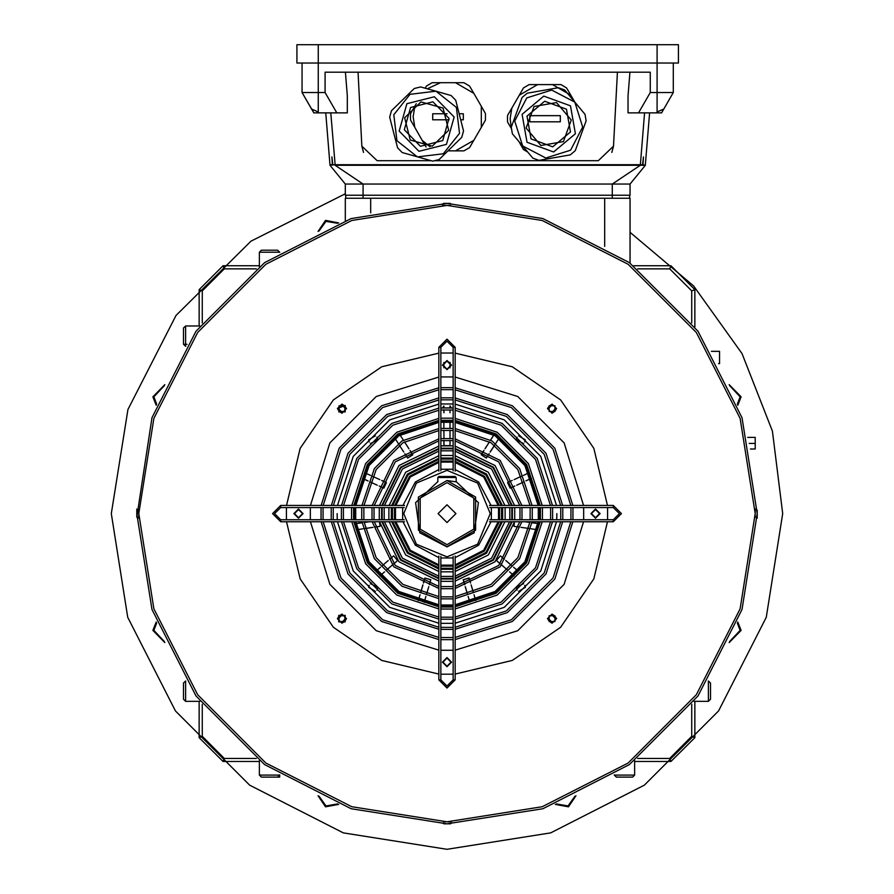 <?xml version="1.0" encoding="UTF-8"?>
<svg xmlns="http://www.w3.org/2000/svg" width="894" height="894" viewBox="0 0 894 894"><rect width="100%" height="100%" fill="white"/><g stroke="black" fill="none" stroke-linecap="round" stroke-linejoin="round"><path stroke-width="1.34" d="M737.718 621.945L741.137 630.404L729.158 642.607M729.638 641.568L740.12 630.404L737.326 623.006M729.158 384.643L741.137 396.847L737.718 405.317M737.326 404.244L740.12 396.847L729.638 385.683M318.018 231.468L325.55 220.416L338.692 222.908M337.619 223.299L325.941 221.354L319.057 230.998M156.282 405.317L152.863 396.847L164.842 384.643M164.362 385.683L153.88 396.847L156.673 404.244M164.842 642.607L152.863 630.404L156.282 621.945M156.673 623.006L153.88 630.404L164.362 641.568M630.091 232.284L693.655 285.946L742.076 353.599L772.36 431.076L782.675 513.625L766.247 617.352L718.564 710.931L644.306 785.189L550.726 832.873L447 849.3L343.274 832.873L249.694 785.189L175.436 710.931L127.753 617.352L111.325 513.625L127.92 409.396L176.051 315.47L250.979 241.134L345.285 193.741M575.982 795.783L568.45 806.835L555.308 804.354M338.692 804.354L325.55 806.835L318.018 795.783M319.057 796.263L325.941 805.896L337.619 803.952M556.381 803.952L568.059 805.896L574.943 796.263M556.593 618.637L552.011 614.066L547.43 618.637L552.011 623.219L556.593 618.637M600.086 513.625L595.516 509.044L590.934 513.625L595.516 518.207L600.086 513.625M556.593 408.614L552.011 404.032L547.43 408.614L552.011 413.196L556.593 408.614M451.582 365.121L447 360.539L442.418 365.121L447 369.691L451.582 365.121M346.57 408.614L341.989 404.032L337.407 408.614L341.989 413.196L346.57 408.614M303.066 513.625L298.484 509.044L293.914 513.625L298.484 518.207L303.066 513.625M346.57 618.637L341.989 614.066L337.407 618.637L341.989 623.219L346.57 618.637M451.582 662.141L447 657.559L442.418 662.141L447 666.712L451.582 662.141M556.861 513.625L556.683 519.727M556.56 521.761L540.747 570.886L504.261 607.384L455.135 623.185M453.102 623.308L440.898 623.308M438.865 623.185L389.739 607.384L353.253 570.886L337.44 521.761M337.317 519.727L337.139 513.625M607.596 507.524L607.596 519.727M607.507 521.761L593.873 578.865L560.639 627.275L512.24 660.498L455.135 674.132M453.102 674.221L440.898 674.221M438.865 674.132L381.76 660.498L333.361 627.275L300.127 578.865L286.493 521.761M286.404 519.727L286.404 507.524M286.493 505.49L300.127 448.386L333.361 399.987L381.76 366.752L438.865 353.119M440.898 353.029L453.102 353.029M455.135 353.119L512.24 366.752L560.639 399.987L593.873 448.386L607.507 505.49M337.44 505.49L353.253 456.365L389.739 419.878L438.865 404.066L389.739 419.878L353.253 456.365L337.44 505.49M440.898 403.943L453.102 403.943L440.898 403.943M455.135 404.066L504.261 419.878L540.747 456.365L556.56 505.49L540.747 456.365L504.261 419.878L455.135 404.066M402.658 507.524L402.658 519.727M402.993 521.761L415.352 545.273L438.865 557.632M440.898 557.968L453.102 557.968M455.135 557.632L478.648 545.273L491.007 521.761M491.342 519.727L491.342 507.524M491.007 505.49L478.648 481.978L455.135 469.618M453.102 469.283L440.898 469.283M438.865 469.618L415.352 481.978L402.993 505.49M499.545 507.524L499.545 519.727M499.265 521.761L484.403 551.028L455.135 565.891M453.102 566.17L440.898 566.17M438.865 565.891L409.597 551.028L394.735 521.761M394.455 519.727L394.455 507.524M392.41 507.524L392.41 519.727M392.678 521.761L408.156 552.47L438.865 567.947M440.898 568.215L453.102 568.215M455.135 567.947L485.844 552.47L501.322 521.761M501.59 519.727L501.59 507.524M501.322 505.49L485.844 474.781L455.135 459.304M453.102 459.035L440.898 459.035M438.865 459.304L408.156 474.781L392.678 505.49M394.735 505.49L409.597 476.223L438.865 461.36M440.898 461.08L453.102 461.08M455.135 461.36L484.403 476.223L499.265 505.49M509.77 507.524L509.77 519.727M509.535 521.761L491.599 558.225L455.135 576.161M453.102 576.395L440.898 576.395M438.865 576.161L402.401 558.225L384.465 521.761M384.23 519.727L384.23 507.524M382.185 507.524L382.185 519.727M382.408 521.761L400.97 559.655L438.865 578.217M440.898 578.44L453.102 578.44M455.135 578.217L493.03 559.655L511.591 521.761M511.815 519.727L511.815 507.524M384.465 505.49L402.401 469.037L438.865 451.09M440.898 450.855L453.102 450.855M455.135 451.09L491.599 469.037L509.535 505.49M511.591 505.49L493.03 467.596L455.135 449.034M453.102 448.81L440.898 448.81M438.865 449.034L400.97 467.596L382.408 505.49M519.984 507.524L519.984 519.727M519.783 521.761L498.785 565.41L455.135 586.408M453.102 586.609L440.898 586.609M438.865 586.408L395.215 565.41L374.217 521.761M374.016 519.727L374.016 507.524M371.971 507.524L371.971 519.727M372.172 521.761L393.773 566.852L438.865 588.453M440.898 588.654L453.102 588.654M455.135 588.453L500.227 566.852L521.828 521.761M522.029 519.727L522.029 507.524M374.217 505.49L395.215 461.84L438.865 440.843M440.898 440.641L453.102 440.641M455.135 440.843L498.785 461.84L519.783 505.49M521.828 505.49L500.227 460.399L455.135 438.798M453.102 438.596L440.898 438.596M438.865 438.798L393.773 460.399L372.172 505.49M361.779 507.524L361.779 519.727M361.947 521.761L374.396 558.683L401.942 586.229L438.865 598.678M440.898 598.857L453.102 598.857M455.135 598.678L492.058 586.229L519.604 558.683L532.053 521.761M532.221 519.727L532.221 507.524M363.813 507.524L363.813 519.727M363.992 521.761L376.162 557.666L402.959 584.464L438.865 596.633M440.898 596.812L453.102 596.812M455.135 596.633L491.041 584.464L517.838 557.666L530.008 521.761M530.187 519.727L530.187 507.524M530.008 505.49L517.838 469.596L491.041 442.787L455.135 430.617M453.102 430.439L440.898 430.439M438.865 430.617L402.959 442.787L376.162 469.596L363.992 505.49M532.053 505.49L519.604 468.579L492.058 441.021L455.135 428.572M453.102 428.405L440.898 428.405M438.865 428.572L401.942 441.021L374.396 468.579L361.947 505.49M540.378 507.524L540.378 519.727M540.222 521.761L526.655 562.751L496.125 593.281L455.135 606.858M453.102 607.004L440.898 607.004M438.865 606.858L397.875 593.281L367.345 562.751L353.778 521.761M353.622 519.727L353.622 507.524M351.577 507.524L351.577 519.727M351.733 521.761L365.59 563.768L396.858 595.046L438.865 608.892M440.898 609.049L453.102 609.049M455.135 608.892L497.142 595.046L528.41 563.768L542.267 521.761M542.423 519.727L542.423 507.524M542.267 505.49L528.41 463.483L497.142 432.215L455.135 418.358M453.102 418.202L440.898 418.202M438.865 418.358L396.858 432.215L365.59 463.483L351.733 505.49M353.778 505.49L367.345 464.5L397.875 433.97L438.865 420.403M440.898 420.247L453.102 420.247M455.135 420.403L496.125 433.97L526.655 464.5L540.222 505.49M550.57 507.524L550.57 519.727M550.436 521.761L535.461 567.835L501.21 602.087L455.135 617.061M453.102 617.195L440.898 617.195M438.865 617.061L392.79 602.087L358.539 567.835L343.564 521.761M343.43 519.727L343.43 507.524M341.385 507.524L341.385 519.727M341.53 521.761L356.773 568.852L391.773 603.852L438.865 619.106M440.898 619.24L453.102 619.24M455.135 619.106L502.227 603.852L537.227 568.852L552.47 521.761M552.615 519.727L552.615 507.524M552.47 505.49L537.227 458.398L502.227 423.398L455.135 408.156M453.102 408.01L440.898 408.01M438.865 408.156L391.773 423.398L356.773 458.398L341.53 505.49M343.564 505.49L358.539 459.415L392.79 425.164L438.865 410.19M440.898 410.055L453.102 410.055M455.135 410.19L501.21 425.164L535.461 459.415L550.436 505.49M560.761 507.524L560.761 519.727M560.639 521.761L544.278 572.92L506.295 610.904L455.135 627.264M453.102 627.387L440.898 627.387M438.865 627.264L387.705 610.904L349.722 572.92L333.361 521.761M333.238 519.727L333.238 507.524M331.205 507.524L331.205 519.727M331.328 521.761L347.956 573.937L386.689 612.669L438.865 629.298M440.898 629.421L453.102 629.421M455.135 629.298L507.311 612.669L546.044 573.937L562.672 521.761M562.795 519.727L562.795 507.524M562.672 505.49L546.044 453.314L507.311 414.581L455.135 397.953M453.102 397.83L440.898 397.83M438.865 397.953L386.689 414.581L347.956 453.314L331.328 505.49M333.361 505.49L349.722 454.331L387.705 416.347L438.865 399.987M440.898 399.864L453.102 399.864M455.135 399.987L506.295 416.347L544.278 454.331L560.639 505.49M321.013 507.524L321.013 519.727M321.136 521.761L339.15 579.033L381.593 621.475L438.865 639.501M440.898 639.612L453.102 639.612M455.135 639.501L512.407 621.475L554.85 579.033L572.864 521.761M572.987 519.727L572.987 507.524M323.058 507.524L323.058 519.727M323.17 521.761L340.916 578.016L382.621 619.71L438.865 637.456M440.898 637.578L453.102 637.578M455.135 637.456L511.379 619.71L553.084 578.016L570.83 521.761M570.942 519.727L570.942 507.524M570.83 505.49L553.084 449.246L511.379 407.541L455.135 389.795M453.102 389.683L440.898 389.683M438.865 389.795L382.621 407.541L340.916 449.246L323.17 505.49M572.864 505.49L554.85 448.229L512.407 405.775L455.135 387.761M453.102 387.638L440.898 387.638M438.865 387.761L381.593 405.775L339.15 448.229L321.136 505.49M404.2 507.524L280.694 507.524L274.581 513.625L280.694 519.727L404.2 519.727M404.546 521.761L280.694 521.761L272.547 513.625L280.694 505.49L404.546 505.49M455.135 556.079L455.135 679.943L447 688.078L438.865 679.943L438.865 556.079M440.898 556.426L440.898 679.943L447 686.044L453.102 679.943L453.102 556.426M438.865 471.172L438.865 347.319L447 339.172L455.135 347.319L455.135 471.172M453.102 470.825L453.102 347.319L447 341.217L440.898 347.319L440.898 470.825M489.454 505.49L613.306 505.49L621.453 513.625L613.306 521.761L489.454 521.761M489.8 519.727L613.306 519.727L619.419 513.625L613.306 507.524L489.8 507.524M450.006 440.451L450.006 445.603L443.905 445.603L450.017 445.603L450.017 440.451L450.017 445.603L443.916 445.603L450.017 445.603L450.017 440.451L450.028 445.603L443.927 445.603L450.028 445.603L450.028 440.451L450.028 445.603L443.927 445.603L450.028 445.603L450.04 440.451L450.04 445.603L443.938 445.603L450.04 445.603L450.04 440.451L450.04 445.603L443.949 445.603L450.051 445.603L450.051 440.451L450.051 445.603L443.949 445.603L443.949 440.451L443.905 445.603L443.905 440.451M443.905 367.758L443.949 362.428M450.051 367.803L450.051 362.428M443.949 438.418L443.893 430.271M443.893 428.237L443.905 422.136M443.949 412.771L443.949 409.921L443.905 412.737M443.949 407.887L443.905 405.988M450.051 438.418L450.051 430.271L450.051 438.418M450.051 428.237L450.051 422.124L450.051 428.237M450.051 407.887L450.051 405.954L451.347 407.932L450.051 405.954L450.051 407.887M489.107 453.705L486.347 458.052L481.207 454.755L483.989 450.42L481.195 454.744L483.978 450.408L481.184 454.744L486.336 458.052L489.13 453.716L486.336 458.052L481.207 454.744L486.336 458.041L489.119 453.716L486.336 458.041L481.195 454.744L486.325 458.041L489.119 453.705L486.325 458.041L481.184 454.744L486.325 458.041L489.107 453.705L486.325 458.041L481.184 454.733L483.967 450.397L481.173 454.733L483.956 450.397M485.096 448.71L489.465 441.837M490.594 440.139L493.879 434.987L490.56 440.116M490.225 452.006L494.628 445.156L490.225 452.006M495.734 443.446L498.997 438.272M514.821 485.978L510.128 488.113L507.591 482.57L510.128 488.124L514.821 485.978L510.139 488.124L507.602 482.581L510.139 488.124L514.821 485.99L510.139 488.135L507.602 482.581L510.139 488.135L514.821 486.001L510.139 488.135L507.602 482.592L510.139 488.135L514.832 486.001L510.139 488.146L507.602 482.592L512.296 480.447M514.151 479.609L521.526 476.178M523.403 475.373L528.946 472.825L523.392 475.362M516.676 485.163L524.074 481.721M525.929 480.883L531.483 478.379M519.001 527.047L513.894 526.309L514.553 521.761L513.894 526.32L519.001 527.047L513.894 526.32L514.553 521.761L513.894 526.32L519.001 527.058L513.894 526.331L514.553 521.761L495.097 561.723L455.135 581.156M525.046 521.761L529.941 522.465L525.08 521.761M531.952 522.755L538.009 523.582M521.012 527.348L529.08 528.477L521.012 527.326M531.092 528.801L537.138 529.661L531.092 528.779M500.327 563.823L496.438 560.449L500.428 555.833L496.427 560.449L500.327 563.823L496.427 560.46L500.428 555.844L496.427 560.46L500.316 563.835L496.427 560.46L500.416 555.844L496.427 560.46L500.316 563.835L496.416 560.471L500.416 555.856L496.416 560.471L500.305 563.846L496.416 560.471L500.405 555.856L496.416 560.471L500.305 563.846L496.405 560.471L500.405 555.867L504.305 559.242L500.405 555.856L504.305 559.231M505.836 560.572L511.994 565.902L505.848 560.572M513.547 567.221L518.151 571.232M501.847 565.187L508.027 570.495L501.869 565.153M509.535 571.847L514.162 575.837L509.546 571.836M463.237 579.748L469.093 578.038L470.546 582.977L469.093 578.027L463.237 579.748L464.69 584.698L463.237 579.748L469.104 578.027L470.557 582.977L469.115 578.027L470.579 582.966L469.126 578.016L463.248 579.748L464.701 584.698L463.248 579.748L469.104 578.027L463.26 579.748L464.701 584.687L463.26 579.748L469.115 578.027L463.26 579.748L464.712 584.687L463.26 579.748L469.115 578.027L463.271 579.748L464.724 584.687L463.271 579.748L469.126 578.016L463.271 579.748L464.724 584.687L463.271 579.748M471.116 584.933L473.418 592.744L471.127 584.933M473.988 594.7L475.742 600.544M465.26 586.654L467.562 594.465L465.293 586.643M468.132 596.421L469.875 602.265M429.343 584.698L430.807 579.759L424.952 578.049L423.499 582.989L424.941 578.049L430.796 579.759L424.941 578.049L423.488 582.989L424.941 578.038L430.785 579.759L424.929 578.038L423.477 582.989L424.929 578.038L430.785 579.759L424.929 578.038L423.477 582.977L424.918 578.038L430.774 579.759L424.918 578.038L423.465 582.977L424.918 578.038L430.774 579.759L424.918 578.038L423.454 582.977L424.907 578.038L430.763 579.748L429.31 584.698M428.74 586.654L426.46 594.465M424.203 602.288L425.913 596.421L424.169 602.277M422.884 584.933L420.593 592.744L422.884 584.933M418.336 600.567L420.035 594.7L418.303 600.556M393.595 555.867L397.595 560.482L393.695 563.857L397.618 560.504L393.729 563.879L397.618 560.504L393.595 555.867L389.706 559.242L393.595 555.867L397.595 560.482L393.606 555.878L389.706 559.253L393.595 555.867M386.04 570.551L392.164 565.187L386.007 570.528M379.883 575.892L384.498 571.881L379.861 575.87M382.04 565.947L388.186 560.594L382.029 565.924M380.475 567.243L375.86 571.244L380.475 567.254M438.865 581.156L398.903 561.723L379.447 521.761L380.106 526.331L375.011 527.069L380.106 526.342L375.011 527.091L380.106 526.354L375.011 527.091M372.988 527.348L364.931 528.51L372.988 527.371M362.919 528.801L356.874 529.717M368.976 521.761L364.059 522.476L369.01 521.761M356.002 523.683L362.048 522.8L356.002 523.627M379.157 486.045L383.85 488.169L379.157 486.034L383.839 488.18L386.376 482.626L381.682 480.491L386.376 482.626L383.839 488.18L386.376 482.626L381.693 480.48L386.376 482.626L383.85 488.169L386.376 482.615L381.693 480.48L386.387 482.615L383.85 488.169L386.387 482.615L381.693 480.469L386.387 482.604L383.85 488.158L386.387 482.604L381.704 480.458L386.387 482.592L383.861 488.146L379.168 486.012L383.85 488.146L386.387 482.604L381.704 480.458L386.387 482.604L383.85 488.158L379.168 486.023L383.85 488.169L379.157 486.023M369.892 481.821L377.313 485.185L369.915 481.777M368.06 480.938L362.495 478.402L368.037 480.983M372.418 476.267L379.838 479.642L372.44 476.245M370.597 475.384L365.02 472.87L370.574 475.407M409.988 450.431L412.771 454.767L407.642 458.063L412.771 454.767L409.988 450.431L412.771 454.767L407.642 458.063L412.782 454.755L410 450.42L412.782 454.755L407.653 458.052L412.782 454.755L410 450.42L412.793 454.755L407.653 458.052L404.87 453.716L407.63 458.063L404.848 453.739M403.764 452.006L399.339 445.167L403.73 452.029M398.255 443.458L394.958 438.317M408.904 448.71L404.49 441.859L408.86 448.732M403.395 440.15L400.099 435.009M450.04 367.814L450.017 362.383M379.447 521.761L380.106 526.365L379.447 521.761L380.106 526.354L379.447 521.761L380.106 526.354L379.447 521.761L380.106 526.342L379.447 521.761L380.106 526.331L379.447 521.761L380.106 526.331L375.011 527.102L380.106 526.365L375.011 527.102M450.04 438.418L449.995 430.271M450.04 428.237L449.995 422.124M450.04 412.782L449.995 409.91L449.995 412.827M450.04 407.876L449.995 405.898L449.995 407.876M490.225 451.995L494.594 445.134M525.102 521.761L529.941 522.454L525.136 521.761M505.859 560.538L512.005 565.88M522.655 583.201L523.392 583.838L522.666 583.201M473.462 592.733L471.127 584.922L473.451 592.733M420.605 592.744L422.896 584.933L420.593 592.744M371.435 583.156L370.641 583.86M369.043 521.761L364.059 522.476L369.066 521.761M512.273 480.413L507.591 482.559L512.273 480.413L507.591 482.559L510.128 488.102L514.81 485.967L510.128 488.113L507.591 482.559L510.128 488.113L514.821 485.967L510.128 488.113L507.591 482.559L512.284 480.424L507.591 482.57L512.284 480.447M403.362 440.172L400.087 435.009M525.169 521.761L529.941 522.454L525.191 521.761M522.688 583.212L523.415 583.816M422.896 584.933L420.605 592.756L422.929 584.944M393.606 555.878L397.606 560.493L393.606 555.878L389.706 559.253L393.606 555.878L397.606 560.493L393.606 555.889L389.717 559.264L393.606 555.889M380.486 567.254L375.871 571.266L380.498 567.277M369.099 521.761L364.059 522.487L369.121 521.761M519.001 527.013L513.894 526.309L514.553 521.761L513.905 526.309L519.001 527.035L513.905 526.309L514.553 521.761L513.905 526.298L519.001 527.035L513.905 526.298L514.553 521.761L513.905 526.287L519.001 527.024L513.905 526.287L514.553 521.761M500.338 563.823L496.438 560.449L500.416 555.844L504.328 559.208M428.762 586.654L426.494 594.476M398.243 443.458L394.924 438.339M450.006 367.859L449.961 362.316M523.392 475.351L528.935 472.792M525.225 521.761L529.941 522.442L525.247 521.761M531.092 528.767L537.138 529.639L531.092 528.745M514.184 575.814L509.569 571.814L514.173 575.825M364.942 528.555L372.999 527.382L364.931 528.544M369.155 521.761L364.059 522.498L369.177 521.761M443.893 367.747L443.893 362.483M513.547 567.209L518.185 571.199M468.165 596.41L469.898 602.265M409.966 450.442L412.76 454.778L407.63 458.074L412.76 454.767L409.977 450.442L412.76 454.767L407.63 458.074L412.76 454.767L409.977 450.431L412.771 454.767L407.63 458.063L404.837 453.739L407.63 458.074L404.837 453.739M443.882 367.736L443.849 362.539M525.281 521.761L529.941 522.431L525.303 521.761M521.012 527.315L529.08 528.477L521.023 527.304M430.796 579.759L429.343 584.71L430.807 579.759M393.617 555.889L397.606 560.504L393.617 555.889L389.717 559.264L393.617 555.889L397.618 560.504L393.617 555.9L389.728 559.275L393.617 555.9M369.211 521.761L364.059 522.509L369.244 521.761M370.574 475.418L365.02 472.881L370.574 475.429M442.653 407.932L443.882 406.01L443.882 407.887L443.893 405.999L443.893 407.887L443.893 405.999L442.653 407.932L451.347 407.932M486.314 458.03L481.184 454.733L486.314 458.03L489.096 453.694L486.314 458.03L481.173 454.733L486.302 458.03L489.085 453.694L486.314 458.03M522.778 583.257L523.426 583.804M474.021 594.689L475.753 600.544M371.546 583.111L370.664 583.894M443.893 412.726L443.893 409.921L443.893 412.726M525.337 521.761L529.941 522.42L525.37 521.761M465.305 586.643L467.596 594.454L465.305 586.643M420.057 594.711L418.347 600.578L420.068 594.711M364.07 522.521L369.267 521.761L364.07 522.509M485.062 448.687L489.454 441.826L485.051 448.676M490.191 451.984L494.594 445.123L490.191 451.973M495.689 443.413L498.986 438.272L495.689 443.413M525.918 480.883L531.472 478.346L525.918 480.883M531.964 522.711L538.009 523.571M505.87 560.538L512.027 565.868M362.919 528.846L356.874 529.729M443.882 412.715L443.882 409.921M449.984 412.827L449.984 409.91M449.984 407.876L449.984 405.887M490.549 440.116L493.846 434.976M595.516 509.044L590.934 513.625L595.516 518.207L600.086 513.625L595.516 509.044M338.748 411.855L345.229 411.855L345.229 405.373L337.407 408.614M298.484 518.207L303.066 513.625L298.484 509.044L293.914 513.625L298.484 518.207M345.229 621.878L345.229 615.407L338.748 615.407L338.748 621.878L345.229 621.878M138.793 513.625L153.88 608.87L197.652 694.783L265.842 762.973L351.755 806.746L447 821.832L542.245 806.746L628.158 762.973L696.348 694.783L740.12 608.87L755.206 513.625L740.12 418.381L696.348 332.467L628.158 264.278L542.245 220.505L447 205.419L351.755 220.505L265.842 264.278L197.652 332.467L153.88 418.381L138.793 513.625L153.88 418.381L197.652 332.467L265.842 264.278L351.755 220.505L447 205.419L542.245 220.505L628.158 264.278L696.348 332.467L740.12 418.381L755.206 513.625L740.12 608.87L696.348 694.783L628.158 762.973L542.245 806.746L447 821.832L351.755 806.746L265.842 762.973L197.652 694.783L153.88 608.87L138.793 513.625L138.827 518.207M447 666.209L442.932 662.141L447 658.062L451.068 662.141L447 666.209M554.895 621.52L549.139 621.52L549.139 615.765L554.895 615.765L554.895 621.52M599.583 513.625L595.516 517.693L591.437 513.625L595.516 509.558L599.583 513.625M554.895 405.742L554.895 411.486L549.139 411.486L549.139 405.742L554.895 405.742M447 361.042L451.068 365.121L447 369.188L442.932 365.121L447 361.042M339.105 405.742L344.861 405.742L344.861 411.486L339.105 411.486L339.105 405.742M294.417 513.625L298.484 509.558L302.563 513.625L298.484 517.693L294.417 513.625M339.105 621.52L339.105 615.765L344.861 615.765L344.861 621.52L339.105 621.52M136.76 514.363L136.771 516.866M136.771 517.145L151.935 417.755L196.01 331.272L264.646 262.635L351.13 218.572L447 203.385L542.87 218.572L629.354 262.635L697.99 331.272L742.065 417.755L757.24 513.625L742.065 609.496L697.99 695.979L629.354 764.616L542.87 808.69L447 823.866L351.13 808.69L264.646 764.616L196.01 695.979L151.935 609.496L136.76 513.625L136.793 509.044M138.793 514.363L138.793 515.413M447.738 823.866L450.241 823.855M450.52 823.855L443.759 823.855M447.738 821.832L448.788 821.832M451.492 821.798L447.827 821.832M757.24 512.888L757.229 510.385M757.229 510.105L757.207 518.207M755.206 512.888L755.206 511.837M755.173 509.044L755.206 513.625M446.262 203.385L443.759 203.396M443.48 203.407L450.241 203.396M446.262 205.419L445.212 205.419M442.418 205.452L446.173 205.419M447.738 205.419L450.721 205.441M138.793 512.81L138.816 509.904M755.206 514.441L755.184 517.347M446.262 821.832L443.279 821.809M370.496 583.715L377.849 587.347L376.91 590.129M375.335 591.437L368.697 587.347L369.188 585.291M524.812 585.291L525.303 587.347L518.665 591.437M517.09 590.129L516.151 587.347L523.504 583.715M518.665 435.814L525.303 439.904L524.812 441.96M523.504 443.536L516.151 439.904L517.09 437.121M376.91 437.121L377.849 439.904L370.496 443.536M369.188 441.96L368.697 439.904L375.335 435.814M451.537 409.977L442.463 409.977M539.361 507.524L539.361 519.727M539.205 521.761L525.773 562.237L495.611 592.398L455.135 605.83M453.102 605.987L440.898 605.987M438.865 605.83L398.389 592.398L368.227 562.237L354.795 521.761M354.639 519.727L354.639 507.524M355.656 507.524L355.656 519.727M355.812 521.761L369.11 561.734L398.892 591.515L438.865 604.813M440.898 604.97L453.102 604.97M455.135 604.813L495.108 591.515L524.89 561.734L538.188 521.761M538.344 519.727L538.344 507.524M354.795 505.49L368.227 465.014L398.389 434.853L438.865 421.42M440.898 421.264L453.102 421.264M455.135 421.42L495.611 434.853L525.773 465.014L539.205 505.49M538.188 505.49L524.89 465.517L495.108 435.736L455.135 422.437M453.102 422.281L440.898 422.281M438.865 422.437L398.892 435.736L369.11 465.517L355.812 505.49M343.117 404.703L345.9 407.485M338.077 409.743L340.86 412.525L338.077 409.743M338.077 617.519L340.86 614.726M345.9 619.765L343.117 622.548M550.883 622.548L548.1 619.765M555.923 617.519L553.14 614.726L555.923 617.519M555.923 409.743L553.14 412.525M550.883 404.703L548.1 407.485L550.883 404.703M747.719 437.334L755.206 437.334L755.206 449.034L750.446 449.034M711.445 351.387L719.603 351.387L719.603 363.59L718.553 363.59M345.285 220.527L345.285 198.3L630.091 198.3L630.091 263.171M259.327 266.58L259.327 252.209L261.361 250.175L277.643 250.175L279.677 252.376M261.361 250.175L277.643 250.175L261.361 250.175L277.643 250.175L279.677 252.209L259.327 252.209L261.361 250.175M279.677 774.874L279.677 777.076L261.361 777.076L259.327 775.042L259.327 760.671M277.643 777.076L261.361 777.076L277.643 777.076L261.361 777.076L259.327 775.042L279.677 775.042L277.643 777.076L279.677 775.042M199.954 701.298L185.583 701.298L183.549 699.264L183.549 682.994L185.751 680.96M183.549 699.264L183.549 682.994L183.549 699.264L183.549 682.994L185.583 680.96L185.583 701.298L183.549 699.264M708.249 680.96L710.451 682.994L710.451 699.264L708.417 701.298L694.046 701.298M710.451 682.994L710.451 699.264L710.451 682.994L710.451 699.264L708.417 701.298L708.417 680.96L710.451 682.994M634.673 760.671L634.673 775.042L632.639 777.076L616.357 777.076L614.323 774.874M185.751 346.302L183.549 344.268L183.549 327.986L185.583 325.952L199.954 325.952M632.639 777.076L616.357 777.076L614.323 775.042L634.673 775.042L632.639 777.076M183.549 344.302L183.549 327.986L185.583 325.952L185.583 344.268L187.058 344.268M694.839 701.298L694.839 737.628L671.003 761.464L634.673 761.464M637.612 758.414L669.74 758.414L691.788 736.365L691.788 704.237M633.622 265.786L671.003 265.786L694.839 289.622L694.839 327.003M691.788 323.013L691.788 290.885L669.74 268.837L637.612 268.837M199.161 325.952L199.161 289.622L222.997 265.786L259.327 265.786M256.388 268.837L224.26 268.837L202.212 290.885L202.212 323.013M259.327 761.464L222.997 761.464L199.161 737.628L199.161 701.298M202.212 704.237L202.212 736.365L224.26 758.414L256.388 758.414M222.997 761.464L224.26 758.414M199.161 737.628L202.212 736.365M199.161 289.622L202.212 290.885M222.997 265.786L224.26 268.837M691.788 290.885L694.839 289.622M669.74 268.837L671.003 265.786M669.74 758.414L671.003 761.464M691.788 736.365L694.839 737.628M185.583 346.302L185.583 344.268L183.549 344.268M345.788 195.25L345.788 198.3M629.588 195.25L629.588 198.3M313.291 111.974L313.794 112.856L318.733 112.856L318.32 111.974L312.218 109.247L313.291 111.974L302.049 92.507L325.07 92.507L325.07 72.168L650.307 72.168L650.307 92.507L673.327 92.507L662.085 111.974L663.158 109.247L657.045 111.974L656.643 112.856L661.582 112.856L662.085 111.974L661.582 112.856M611.831 152.382L613.496 146.203L617.385 72.168M357.991 72.168L361.88 146.203L363.545 152.382M325.07 92.507L336.814 112.856L347.364 112.856L347.364 95.859L345.408 72.168M363.087 198.3L363.087 195.25L612.289 195.25L612.289 184.052L640.272 165.234L335.105 165.234L363.087 184.052L363.087 195.25L345.285 195.25L345.285 184.052L630.091 184.052L645.356 165.234L643.043 164.731L643.456 156.908L642.574 164.731L335.105 164.731L330.836 112.856M645.356 165.234L640.272 165.234L644.54 112.856M629.968 72.168L628.013 95.859L628.013 112.856L638.562 112.856L650.307 92.507M330.02 164.731L332.333 164.731L331.92 156.908L332.803 164.731L335.105 164.731L330.02 165.234L325.751 112.856M645.356 164.731L649.625 112.856M612.289 198.3L612.289 195.25L630.091 195.25L630.091 184.052M345.285 184.052L330.02 165.234M302.049 63.005L302.049 92.507L313.794 112.856M673.327 63.005L673.327 92.507M656.643 112.856L638.562 112.856M336.814 112.856L318.733 112.856M361.88 146.203L377.112 160.663L430.986 160.663M435.143 160.663L598.265 160.663L613.496 146.203M318.32 44.7L318.32 63.005L678.412 63.005L678.412 44.7L296.964 44.7L296.964 63.005L318.32 63.005L318.32 111.974M448.687 130.245L432.305 146.225L410.268 140.023L404.624 117.84L421.007 101.86L443.044 108.062L448.687 130.245M417.42 156.841L396.936 140.704L393.852 114.812L409.988 94.317L435.892 91.244L451.168 95.535L455.761 100.262L463.595 131.016L461.807 137.363L439.088 159.523L432.696 161.143L402.144 152.539L397.551 147.823L393.628 132.446L389.717 117.069L391.505 110.722L414.224 88.562L420.616 86.941L435.892 91.244L456.376 107.381L459.46 133.273L443.323 153.768L417.42 156.841M432.919 101.793L449.056 118.343L442.798 140.593L420.392 146.292L404.256 129.742L410.514 107.492L432.919 101.793M563.421 141.576L540.881 145.543L526.175 128.01L534.009 106.509L556.549 102.542L571.255 120.075L563.421 141.576M522.61 145.934L514.776 121.059L526.823 97.927L551.699 90.093L574.831 102.151L585.022 114.309L586.173 120.791L575.3 150.617L570.26 154.852L538.993 160.35L532.802 158.093L512.407 133.776L511.267 127.283L522.13 97.468L527.181 93.233L558.437 87.735L564.628 89.981L574.831 102.151L582.664 127.026L570.618 150.147L545.742 157.981L522.61 145.934M566.427 109.191L570.439 131.954L552.727 146.806L531.002 138.894L527.002 116.131L544.714 101.279L566.427 109.191M416.246 103.659L414.76 106.23L413.129 116.79L414.76 127.361L422.236 140.302L430.014 146.683M414.76 106.23L410.569 113.504L410.424 116.79L410.569 120.087L414.76 127.361M447.95 150.874L463.885 150.874L469.585 147.577L481.263 127.361L481.263 106.23L473.786 93.278L455.493 82.717L440.541 82.717L427.198 88.797M481.263 127.361L485.464 120.087L485.464 113.504L481.263 106.23M473.786 93.278L469.585 86.014L463.885 82.717L455.493 82.717M440.541 82.717L432.148 82.717L426.438 86.014L425.164 88.215M422.236 140.302L426.058 146.918M455.493 150.874L473.786 140.302M447.101 113.739L432.752 113.739L432.752 119.841L449.157 119.841M460.745 119.841L463.271 119.841L463.271 113.739L459.192 113.739M574.876 102.195L570.83 95.189L552.526 84.628L537.585 84.628L519.28 95.189L511.804 108.14L510.172 118.701L511.279 127.451M511.804 108.14L507.613 115.404L507.468 118.701L507.613 121.997L511.402 128.568M570.83 95.189L566.628 87.925L560.929 84.628L552.526 84.628M537.585 84.628L529.181 84.628L523.482 87.925L519.28 95.189M518.833 141.431L520.789 143.766M519.28 142.213L523.482 149.488L527.762 152.081M529.796 121.752L560.314 121.752L560.314 115.65L529.796 115.65L529.796 121.752M438.105 513.625L447 522.532L455.895 513.625L447 504.73L438.105 513.625M440.898 571.791L453.102 571.791M455.135 571.545L488.359 554.984L504.92 521.761M505.166 519.727L505.166 507.524M504.92 505.49L488.359 472.267L455.135 455.705M453.102 455.459L440.898 455.459M440.898 569.243L453.102 569.243M455.135 568.975L486.559 553.185L502.35 521.761M502.607 519.727L502.607 507.524M502.35 505.49L486.559 474.066L455.135 458.276M453.102 458.019L440.898 458.019M440.898 565.142L453.102 565.142M455.135 564.863L483.688 550.313L498.237 521.761M498.517 519.727L498.517 507.524M498.237 505.49L483.688 476.949L455.135 462.388M453.102 462.109L440.898 462.109M447 556.861L477.564 544.2L490.236 513.625L477.564 483.062L447 470.4L416.436 483.062L403.764 513.625L416.436 544.2L447 556.861M437.848 481.654L415.621 502.607L419.867 532.858L447 546.882L474.133 532.858L478.379 502.607L456.152 481.654M456.152 481.855L456.152 477.519L437.848 477.519L438.865 476.502L455.135 476.502L456.152 477.519L456.152 481.855L447 480.57L418.37 497.098L418.37 530.153L447 546.681L475.63 530.153L475.63 497.098L447 480.57M447 544.647L473.865 529.136L473.865 498.114L447 482.604L420.135 498.114L420.135 529.136L447 544.647M438.865 462.388L410.312 476.949L395.763 505.49M395.483 507.524L395.483 519.727M395.763 521.761L410.312 550.313L438.865 564.863M438.865 458.276L407.44 474.066L391.65 505.49M391.393 507.524L391.393 519.727M391.65 521.761L407.44 553.185L438.865 568.975M438.865 455.705L405.641 472.267L389.08 505.49M388.834 507.524L388.834 519.727M389.08 521.761L405.641 554.984L438.865 571.545M437.848 477.519L437.848 481.855M456.152 477.519L455.135 476.502M583.681 507.524L583.681 519.727M583.57 521.761L564.103 584.374L517.738 630.728L455.135 650.195M453.102 650.307L440.898 650.307M438.865 650.195L376.262 630.728L329.897 584.374L310.43 521.761M310.319 519.727L310.319 507.524M310.43 505.49L329.897 442.888L376.262 396.523L438.865 377.056M440.898 376.955L453.102 376.955M455.135 377.056L517.738 396.523L564.103 442.888L583.57 505.49M280.694 507.524L280.694 505.49M613.306 519.727L619.419 513.625L613.306 507.524L613.306 505.49L621.453 513.625L613.306 521.761L613.306 519.727M455.135 679.943L447 688.078L438.865 679.943L440.898 679.943L447 686.044L453.102 679.943L455.135 679.943M274.581 513.625L280.694 519.727L280.694 521.761L272.547 513.625M438.865 347.319L447 339.172L455.135 347.319L453.102 347.319L447 341.217L440.898 347.319L438.865 347.319M381.615 519.727L381.615 507.524M381.839 505.49L400.568 467.193L438.865 448.464M440.898 448.24L453.102 448.24M455.135 448.464L493.432 467.193L512.161 505.49M512.385 507.524L512.385 519.727M379.257 519.727L379.257 507.524M379.469 505.49L398.903 465.528L438.865 446.095M440.898 445.882L453.102 445.882M455.135 446.095L495.097 465.528L514.531 505.49M514.743 507.524L514.743 519.727M453.102 581.379L440.898 581.379M512.161 521.761L493.432 560.069L455.135 578.798M453.102 579.01L440.898 579.01M438.865 578.798L400.568 560.069L381.839 521.761M337.943 408.167L342.436 412.659M346.034 409.061L341.542 404.569M341.542 622.682L346.034 618.19M342.436 614.591L337.943 619.084M556.057 619.084L551.564 614.591M547.966 618.19L552.458 622.682M552.458 404.569L547.966 409.061M551.564 412.659L556.057 408.167M755.206 443.435L749.206 443.435M370.708 198.3L370.708 212.906M604.668 246.431L604.668 198.3M657.045 44.7L657.045 111.974M418.962 151.365L399.149 131.038L406.837 103.715L434.35 96.72L454.163 117.036L446.475 144.37L418.962 151.365M526.968 142.28L522.051 114.32L543.798 96.083L570.473 105.805L575.39 133.754L553.643 152.002L526.968 142.28"/></g></svg>

